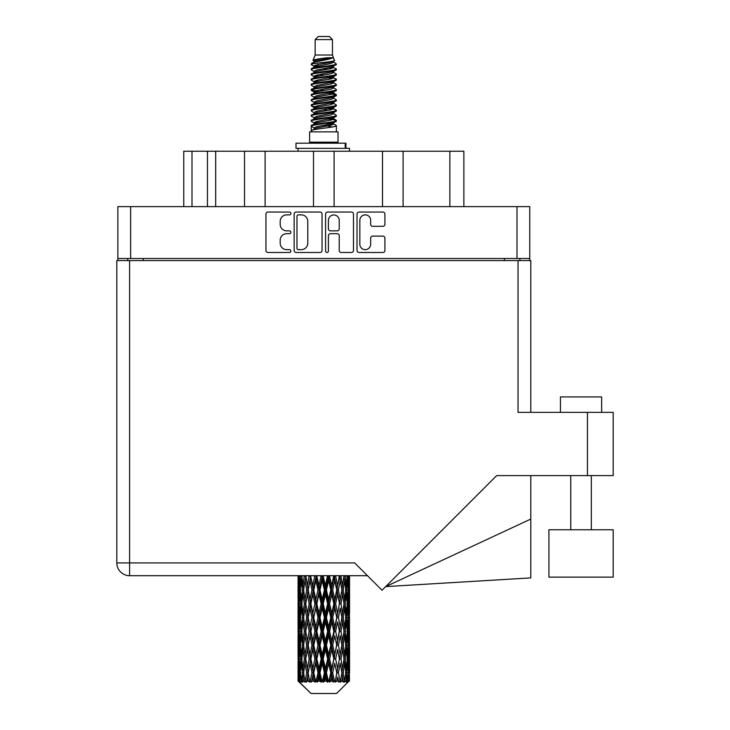 <?xml version="1.0" encoding="UTF-8"?>
<svg xmlns="http://www.w3.org/2000/svg" width="730" height="730" viewBox="0 0 730 730"><rect width="100%" height="100%" fill="white"/><g stroke="black" fill="none" stroke-linecap="round" stroke-linejoin="round"><path stroke-width="1.09" d="M359.844 244.24A5.411 5.411 0 0 0 365.255 249.651A5.411 5.411 0 0 0 370.657 244.24L370.657 238.126A2.026 2.026 0 0 1 372.683 236.1L382.894 236.1A2.026 2.026 0 0 1 384.911 238.126L384.911 250.454A2.026 2.026 0 0 1 382.894 252.48L359.032 252.48A2.026 2.026 0 0 1 357.016 250.454L357.016 214.063A2.026 2.026 0 0 1 359.032 212.047L382.894 212.047A2.026 2.026 0 0 1 384.911 214.063L384.911 224.274A2.026 2.026 0 0 1 382.894 226.3L372.683 226.3A2.026 2.026 0 0 1 370.657 224.274L370.657 220.287A5.411 5.411 0 0 0 365.255 214.875A5.411 5.411 0 0 0 359.844 220.287L359.844 244.24M326.994 252.48A1.414 1.414 0 0 0 328.409 251.065L328.409 235.699A2.026 2.026 0 0 1 330.425 233.673L337.205 233.673A2.026 2.026 0 0 1 339.222 235.699L339.222 250.454A2.026 2.026 0 0 0 341.248 252.48L351.459 252.48A2.026 2.026 0 0 0 353.475 250.454L353.475 214.063A2.026 2.026 0 0 0 351.459 212.047L327.597 212.047A2.026 2.026 0 0 0 325.58 214.063L325.58 251.065A1.414 1.414 0 0 0 326.994 252.48M322.04 250.454L322.04 214.063A2.026 2.026 0 0 0 320.014 212.047L296.161 212.047A2.026 2.026 0 0 0 294.144 214.063L294.144 250.454A2.026 2.026 0 0 0 296.161 252.48L320.014 252.48A2.026 2.026 0 0 0 322.04 250.454M529.761 258.52L117.849 258.52L117.849 206.617L529.761 206.617L529.761 260.583M286.662 214.875L289.445 214.875A1.414 1.414 0 0 0 290.859 213.461A1.414 1.414 0 0 0 289.445 212.047L267.965 212.047A2.026 2.026 0 0 0 265.939 214.063L265.939 250.454A2.026 2.026 0 0 0 267.965 252.48L289.445 252.48A1.414 1.414 0 0 0 290.859 251.065A1.414 1.414 0 0 0 289.445 249.651L286.662 249.651A6.47 6.47 0 0 1 280.192 243.181L280.192 240.143A6.47 6.47 0 0 1 286.662 233.673L289.445 233.673A1.414 1.414 0 0 0 290.859 232.259A1.414 1.414 0 0 0 289.445 230.844L286.662 230.844A6.47 6.47 0 0 1 280.192 224.375L280.192 221.345A6.47 6.47 0 0 1 286.662 214.875M382.502 206.617L382.502 151.219L334.103 151.219L334.103 206.617M244.513 206.617L244.513 151.219L215.679 151.219L215.679 206.617M313.508 206.617L313.508 151.219L265.109 151.219L265.109 206.617M117.849 258.52L117.849 260.583M127.741 260.583L127.741 258.52M519.879 258.52L519.879 260.583L519.879 258.52M183.759 206.617L183.759 151.219L215.679 151.219M449.853 206.617L449.853 151.219L403.106 151.219L403.106 206.617M449.853 151.219L463.86 151.219L463.86 206.617M265.109 151.219L244.513 151.219M334.103 151.219L313.508 151.219M403.106 151.219L382.502 151.219M298.387 214.875A1.414 1.414 0 0 0 296.973 216.29L296.973 248.227A1.414 1.414 0 0 0 298.387 249.651L301.317 249.651A6.47 6.47 0 0 0 307.786 243.181L307.786 221.345A6.47 6.47 0 0 0 301.317 214.875L298.387 214.875M339.222 220.387A5.411 5.411 0 0 0 333.82 214.976A5.411 5.411 0 0 0 328.409 220.387L328.409 228.828A2.026 2.026 0 0 0 330.425 230.844L337.205 230.844A2.026 2.026 0 0 0 339.222 228.828L339.222 220.387M560.448 412.368L560.448 396.919L601.648 396.919L601.648 412.368M613.173 529.761L548.914 529.761L548.914 577.138L613.173 577.138L613.173 529.761M518.026 260.583L518.026 412.368L613.173 412.368L613.173 475.595L496.692 475.595L382.036 590.26L354.698 562.921L129.593 562.921L129.593 260.583L530.792 260.583L530.792 412.368M367.473 575.696L129.593 575.696A12.766 12.766 0 0 1 116.827 562.921L116.827 260.583L129.593 260.583M116.827 260.583L116.827 291.471M530.792 519.067L530.792 577.895L385.677 586.619L530.792 519.067L530.792 475.595M315.159 39.593L332.46 39.593L329.367 36.5L318.243 36.5L315.159 39.593L315.159 55.033L312.969 60.325L314.776 61.585M332.46 39.593L332.46 55.033L315.159 55.033M338.017 131.856L309.602 131.856L309.602 142.158L338.017 142.158L338.017 131.856M312.997 142.158L312.997 143.189M334.623 142.158L334.623 143.189M332.77 57.752L316.893 60.946L311.591 63.638C311.445 61.867 329.349 59.951 332.77 57.752L327.387 57.752C319.439 58.655 314.63 59.513 312.969 60.325M311.591 63.638L311.564 64.842L314.776 66.74M332.46 55.033L334.431 60.663L330.717 62.233L316.893 64.806L314.037 66.092L314.438 66.558M334.65 60.325C335.709 61.822 310.807 63.191 311.245 64.486M336.019 63.638L336.375 64.486L335.417 64.486L336.019 63.638L333.181 61.767L333.583 62.233L330.717 63.519L314.438 66.914L311.245 68.985L311.564 69.998L314.438 71.713M330.736 118.862L336.375 120.477C337.151 122.193 310.469 123.908 311.245 125.624L311.245 126.272L314.037 127.878L314.037 128.936M332.844 118.224L333.583 118.871L330.717 120.158L316.893 122.731L311.245 125.624M336.375 120.477L336.055 121.481L330.717 124.018L316.893 126.591L314.037 127.878M336.375 121.125C337.151 122.841 310.469 124.556 311.245 126.272L311.245 131.856M336.375 125.624C337.151 127.339 310.469 129.064 311.245 130.779L316.893 127.878L330.717 125.304L333.583 124.018L333.181 123.553L336.375 125.624L336.375 131.856M335.417 64.486C331.046 65.983 310.478 67.488 311.245 68.985M311.245 69.633C310.469 67.917 337.151 66.202 336.375 64.486L330.717 67.379L316.893 69.952L314.037 71.239L314.037 72.526M330.736 66.092L336.375 68.985C337.151 70.701 310.469 72.425 311.245 74.141L311.564 75.144L314.776 77.033M333.181 66.914L333.583 67.379L330.717 68.666L316.893 71.239L311.245 74.141M336.375 68.985L336.055 69.998L333.181 71.713L316.893 75.099L314.037 76.394L314.438 76.86M336.375 69.633C337.151 71.348 310.469 73.064 311.245 74.779M333.181 72.06L336.375 74.141C337.151 75.856 310.469 77.572 311.245 79.287L311.564 80.291L314.776 82.18M333.583 71.239L333.583 72.526L330.717 73.812L316.893 76.394L311.245 79.287M336.375 74.141L336.055 75.144L333.181 76.86L316.893 80.254L314.037 81.541L314.438 82.006M336.375 74.779C337.151 76.495 310.469 78.21 311.245 79.926M333.583 76.394L333.583 77.681L336.375 79.287C337.151 81.003 310.469 82.718 311.245 84.434L311.564 85.437L314.438 87.153M333.583 77.681L330.717 78.968L316.893 81.541L311.245 84.434M336.375 79.287L336.055 80.291L333.181 82.006L316.893 85.401L314.037 86.688L314.037 87.974M336.375 79.926C337.151 81.641 310.469 83.366 311.245 85.081M332.844 82.18L336.375 84.434C337.151 86.149 310.469 87.865 311.245 89.58L311.564 90.593L314.776 92.482M333.181 82.362L333.583 82.828L330.717 84.114L316.893 86.688L311.245 89.58M336.375 84.434L336.055 85.437L333.181 87.153L316.893 90.547L314.037 91.834L314.438 92.308M336.375 85.081C337.151 86.797 310.469 88.513 311.245 90.228M333.181 87.509L336.375 89.58C337.151 91.296 310.469 93.02 311.245 94.736L311.564 95.739L314.776 97.628M333.583 86.688L333.583 87.974L330.717 89.261L316.893 91.834L311.245 94.736M336.375 89.58L336.055 90.593L333.181 92.308L316.893 95.703L314.037 96.99L314.438 97.455M336.375 90.228C337.151 91.944 310.469 93.659 311.245 95.374M332.844 92.482L336.375 94.736C337.151 96.451 310.469 98.167 311.245 99.882L311.564 100.886L314.438 102.602M333.181 92.655L333.583 93.121L330.717 94.407L316.893 96.99L311.245 99.882M336.375 94.736L336.055 95.739L333.181 97.455L316.893 100.849L314.037 102.136L314.037 103.423M336.375 95.374C337.151 97.09 310.469 98.805 311.245 100.53M333.181 97.802L336.375 99.882C337.151 101.598 310.469 103.313 311.245 105.029L311.564 106.032L316.884 107.283M333.583 96.99L333.583 98.276L330.717 99.563L316.893 102.136L311.245 105.029M336.375 99.882L336.055 100.886L333.181 102.602L316.893 105.996L314.037 107.283L314.776 107.93M336.375 100.53C337.151 102.246 310.469 103.961 311.245 105.677M332.844 102.775L336.375 105.029C337.151 106.744 310.469 108.46 311.245 110.175L311.564 111.188L314.438 112.904M333.181 102.957L333.583 103.423L330.717 104.709L316.893 107.283L311.245 110.175M336.375 105.029L336.055 106.032L333.181 107.748L316.893 111.142L314.037 112.429L314.037 113.716M336.375 105.677C337.151 107.392 310.469 109.108 311.245 110.823M330.736 107.283L336.375 110.175C337.151 111.9 310.469 113.615 311.245 115.331L311.564 116.335L314.438 118.05M333.181 108.104L333.583 108.569L330.717 109.856L316.893 112.429L311.245 115.331M336.375 110.175L336.055 111.188L333.181 112.904L316.893 116.298L314.037 117.585L314.037 118.871M336.375 110.823C337.151 112.539 310.469 114.254 311.245 115.97M333.181 113.25L336.375 115.331C337.151 117.046 310.469 118.762 311.245 120.477L311.564 121.481L314.776 123.37M333.583 112.429L333.583 113.716L330.717 115.002L316.893 117.585L311.245 120.477M336.375 115.331L336.055 116.335L333.181 118.05L316.893 121.445L314.037 122.731L314.438 123.197M336.375 115.97C337.151 117.685 310.469 119.41 311.245 121.125M315.406 65.207L318.654 65.718M314.365 65.663L316.884 66.092M328.956 67.753L332.214 68.264M315.406 75.509L318.654 76.02M330.736 77.672L333.254 78.101M314.365 75.966L316.884 76.394M328.956 78.046L332.214 78.557M315.406 80.656L318.654 81.167M330.736 82.828L333.254 83.247M314.365 81.112L316.884 81.541M311.5 89.909L318.654 91.469M330.736 93.121L333.254 93.549M314.365 91.414L316.884 91.843M328.956 93.495L336.119 95.055M330.736 103.423L333.254 103.843M315.406 106.397L318.654 106.908M330.736 108.569L333.254 108.998M328.956 108.943L332.214 109.454M328.956 119.236L332.214 119.747M315.406 121.846L318.654 122.357M326.31 123.37L333.254 124.438M314.365 122.302L316.884 122.731M328.956 124.392L332.214 124.903M349.478 676.81L349.314 681.145L348.976 672.795L349.351 663.314L349.387 681.145M349.551 649.517L349.551 668.498L349.533 645.211L349.351 654.682L348.976 645.211L349.351 635.711L349.533 645.211M349.533 617.607L349.351 627.097L348.976 617.607L349.351 608.108L349.551 640.894L349.46 631.395L348.329 631.395M349.551 594.311L349.551 613.291L349.533 590.004L349.351 599.503L348.976 590.004L349.351 580.523L349.533 590.004L349.469 575.696M349.551 575.696L349.551 585.697M298.616 575.696L298.269 585.697L298.086 576.207L298.141 599.795M336.548 693.5L348.967 681.145L336.548 693.5L311.071 693.5L298.168 681.145L298.269 677.102L298.397 681.145L299.647 682.176L298.807 681.145L298.415 672.795L298.871 663.314L299.519 672.795L298.807 681.145M306.637 617.607L305.04 627.097L303.589 617.607L305.04 608.108L306.637 617.607L308.051 617.607L307.403 621.923L309.173 631.395L307.403 640.894L305.751 631.395L308.051 617.607L305.751 603.81L307.403 594.311L309.173 603.81L307.403 613.291L306.335 607.26M306.637 645.211L305.04 654.682L303.589 645.211L305.04 635.711L306.637 645.211L308.051 645.211L306.335 655.549L307.403 649.517L309.173 658.998L307.403 668.498L305.751 658.998L308.051 645.211L306.335 634.845M298.086 576.207L298.086 575.696M298.643 576.207L299.875 576.207M298.543 586.82L298.269 585.697M298.159 590.004L299.291 590.004M298.086 603.81L298.269 594.311L298.643 603.81L298.269 613.291L298.086 603.81L298.086 631.395L298.269 621.923L298.643 631.395L298.269 640.894L298.086 631.395M298.415 590.004L298.871 580.523L299.519 590.004L298.871 599.503L298.415 590.004M300.724 575.696L299.875 585.697L299.181 575.696M300.778 576.207L302.147 576.207M300.441 588.179L299.875 585.697M299.318 578.68L298.871 580.523M299.519 590.004L300.833 590.004M299.318 601.347L298.871 599.503M298.543 593.18L298.269 594.311M298.643 603.81L299.875 603.81M298.159 617.607L299.291 617.607M298.543 614.423L298.269 613.291M298.415 617.607L298.871 608.108L299.519 617.607L298.871 627.097L298.415 617.607M299.145 603.81L299.875 594.311L300.778 603.81L299.875 613.291L299.145 603.81M300.258 590.004L301.253 580.523L302.402 590.004L301.253 599.503L300.258 590.004M304.282 575.696L302.977 585.697L301.818 575.696M304.364 576.207L305.797 576.207L305.04 580.523L306.637 590.004L305.04 599.503L303.589 590.004L305.04 580.523M302.402 590.004L303.817 590.004L302.977 585.697M301.901 577.448L301.253 580.523M301.901 602.578L301.253 599.503M300.441 591.82L299.875 594.311M300.778 603.81L302.147 603.81M300.441 615.782L299.875 613.291M299.318 606.274L298.871 608.108M299.519 617.607L300.833 617.607M298.543 620.792L298.269 621.923M298.643 631.395L299.875 631.395M299.318 628.941L298.871 627.097M298.141 635.41L298.086 658.998L298.269 649.517L298.643 658.998L298.269 668.498L298.086 658.998M298.159 645.211L299.291 645.211M298.543 642.026L298.269 640.894M299.145 631.395L299.875 621.923L300.778 631.395L299.875 640.894L299.145 631.395M300.258 617.607L301.253 608.108L302.402 617.607L301.253 627.097L300.258 617.607M301.755 603.81L302.977 594.311L304.364 603.81L302.977 613.291L301.755 603.81M309.073 575.696L307.403 585.697L305.834 575.696M309.173 576.207L310.569 576.207L310.469 575.696M314.785 575.696L312.851 585.697L310.505 575.696M306.637 590.004L308.051 590.004L306.335 579.666M308.188 590.004L310.013 580.523L311.938 590.004L310.013 599.503L307.403 585.697M304.364 603.81L305.797 603.81L305.04 599.503M303.817 590.004L302.977 594.311M302.402 617.607L303.817 617.607L302.977 613.291M301.901 605.042L301.253 608.108M301.901 630.163L301.253 627.097M300.441 619.432L299.875 621.923M300.778 631.395L302.147 631.395M298.415 645.211L298.871 635.711L299.519 645.211L298.871 654.682L298.415 645.211M299.318 633.859L298.871 635.711M299.519 645.211L300.833 645.211M300.441 643.385L299.875 640.894M298.543 648.386L298.269 649.517M298.643 658.998L299.875 658.998M299.318 656.535L298.871 654.682M298.141 663.023L298.168 681.145M298.159 672.795L299.291 672.795M298.543 669.629L298.269 668.498M300.258 645.211L301.253 635.711L302.402 645.211L301.253 654.682L300.258 645.211M301.755 631.395L302.977 621.923L304.364 631.395L302.977 640.894L301.755 631.395M310.88 576.207L310.98 575.696M314.895 576.207L316.172 576.207L316.063 575.696M321.063 575.696L318.983 585.697L316.82 576.207L316.136 575.696M311.938 590.004L313.289 590.004L310.569 576.207L310.013 580.523M313.772 590.004L315.853 580.523L317.997 590.004L315.853 599.503L313.772 590.004L313.289 590.004L312.851 585.697M309.173 603.81L310.569 603.81L308.051 590.004L307.403 594.311M310.88 603.81L312.851 594.311L314.895 603.81L312.851 613.291L310.013 599.503M308.188 617.607L307.403 613.291L308.051 617.607L310.569 603.81L310.013 608.108L311.938 617.607L310.013 627.097L308.188 617.607L310.013 608.108M305.797 603.81L305.04 608.108M304.364 631.395L305.797 631.395L305.04 627.097M303.817 617.607L302.977 621.923M302.402 645.211L303.817 645.211L302.977 640.894M301.901 632.636L301.253 635.711M299.145 658.998L299.875 649.517L300.778 658.998L299.875 668.498L299.145 658.998M300.441 647.036L299.875 649.517M300.778 658.998L302.147 658.998M301.901 657.767L301.253 654.682M299.318 661.462L298.871 663.314M299.519 672.795L300.833 672.795M300.441 670.98L299.875 668.498M348.42 681.145L349.314 681.145M298.543 675.98L298.269 677.102M301.755 658.998L302.977 649.517L304.364 658.998L302.977 668.498L301.755 658.998M316.82 576.207L316.939 575.696M298.944 681.145L300.139 682.176L299.537 681.145L299.875 677.102L300.24 681.145L301.691 682.176L300.258 672.795L301.253 663.314L302.402 672.795L301.38 681.145L302.649 682.176L302.977 677.102L303.552 681.145L305.122 682.176L303.589 672.795L305.04 663.314L306.637 672.795L305.231 681.145L306.49 682.176L307.403 677.102L308.142 681.145L309.739 682.176L308.188 672.795L310.013 663.314L311.938 672.795L310.241 681.145L311.418 682.176L312.851 677.102L313.708 681.145L315.232 682.176L315.597 681.145L313.772 672.795L315.853 663.314L317.997 672.795L316.108 681.145L317.121 682.176L318.061 681.145L318.983 677.102L319.913 681.145L321.264 682.176L321.921 681.145L319.977 672.795L322.195 663.314L324.412 672.795L322.459 681.145L323.253 682.176L324.476 681.145L325.425 677.102L326.365 681.145L327.46 682.176L328.372 681.145L326.429 672.795L328.637 663.314L330.799 672.795L328.892 681.145L329.412 682.176L330.863 681.145L331.767 677.102L332.661 681.145L333.418 682.176L334.523 681.145L332.716 672.795L334.769 663.314L336.74 672.795L335.225 682.176L336.795 681.145L337.607 677.102L338.784 682.176L340.007 681.145L338.446 672.795L340.216 663.314L341.868 672.795L340.317 682.176L341.914 681.145L342.58 677.102L343.2 682.176L344.478 681.145L343.255 672.795L344.633 663.314L345.865 672.795L344.368 682.176L345.901 681.145L346.367 677.102L346.403 682.176L347.644 681.145L346.841 672.795L347.745 663.314L348.475 672.795L347.845 681.145L347.133 682.176L348.493 681.145L348.748 677.102L348.967 681.145L348.493 681.145M298.397 681.145L311.071 693.5M346.805 681.145L345.901 681.145M343.209 681.145L341.914 681.145M338.391 681.145L336.795 681.145M335.015 681.145L334.523 681.145M332.661 681.145L330.863 681.145M328.892 681.145L328.372 681.145M326.365 681.145L324.476 681.145M322.459 681.145L321.921 681.145M319.913 681.145L318.061 681.145M316.108 681.145L315.597 681.145M313.708 681.145L312.002 681.145M310.241 681.145L309.785 681.145M308.142 681.145L306.682 681.145M303.552 681.145L302.439 681.145M300.24 681.145L299.537 681.145M321.182 576.207L322.259 576.207L322.14 575.696M327.514 575.696L325.425 585.697L323.198 576.207L322.249 575.696M317.997 590.004L319.174 590.004L316.172 576.207L315.853 580.523M319.977 590.004L322.195 580.523L324.412 590.004L322.195 599.503L319.977 590.004L319.174 590.004L318.983 585.697M314.895 603.81L316.172 603.81L313.289 590.004L312.851 594.311M316.82 603.81L318.983 594.311L321.182 603.81L318.983 613.291L316.82 603.81L316.172 603.81L315.853 599.503M311.938 617.607L313.289 617.607L310.569 603.81L316.282 575.696M313.772 617.607L315.853 608.108L317.997 617.607L315.853 627.097L313.772 617.607L313.289 617.607L312.851 613.291M309.173 631.395L310.569 631.395L308.051 617.607L306.335 627.955M310.88 631.395L312.851 621.923L314.895 631.395L312.851 640.894L310.013 627.097M308.188 645.211L310.013 635.711L311.938 645.211L310.013 654.682L307.403 640.894M305.797 631.395L305.04 635.711M304.364 658.998L305.797 658.998L305.04 654.682M303.817 645.211L302.977 649.517M301.901 660.239L301.253 663.314M302.402 672.795L303.817 672.795L302.977 668.498M300.441 674.62L299.875 677.102M323.198 576.207L323.326 575.696M327.633 576.207L328.436 576.207L328.327 575.696M333.738 575.696L331.767 585.697L329.622 576.207L328.436 576.207L328.463 575.696M324.412 590.004L325.361 590.004L322.259 576.207L322.195 580.523M326.429 590.004L328.637 580.523L330.799 590.004L328.637 599.503L326.429 590.004L325.361 590.004L325.425 585.697M321.182 603.81L322.259 603.81L319.174 590.004L318.983 594.311M323.198 603.81L325.425 594.311L327.633 603.81L325.425 613.291L323.198 603.81L322.259 603.81L322.195 599.503M317.997 617.607L319.174 617.607L316.172 603.81L315.853 608.108M319.977 617.607L322.195 608.108L324.412 617.607L322.195 627.097L319.977 617.607L319.174 617.607L318.983 613.291M314.895 631.395L316.172 631.395L313.289 617.607L312.851 621.923M316.82 631.395L318.983 621.923L321.182 631.395L318.983 640.894L316.82 631.395L316.172 631.395L315.853 627.097M311.938 645.211L313.289 645.211L310.569 631.395L310.013 635.711M313.772 645.211L315.853 635.711L317.997 645.211L315.853 654.682L313.772 645.211L313.289 645.211L312.851 640.894M309.173 658.998L310.569 658.998L308.051 645.211L322.377 575.696M310.88 658.998L312.851 649.517L314.895 658.998L312.851 668.498L310.013 654.682M306.637 672.795L308.051 672.795L306.335 662.457M308.188 672.795L307.403 668.498M305.797 658.998L305.04 663.314M303.817 672.795L302.977 677.102M329.622 576.207L329.741 575.696M333.847 576.207L334.23 575.696M339.331 575.696L337.607 585.697L335.672 576.207L334.331 576.207L334.386 575.696M330.799 590.004L331.447 590.004L328.436 576.207L328.637 580.523M332.716 590.004L334.769 580.523L336.74 590.004L334.769 599.503L332.716 590.004L331.447 590.004L331.767 585.697M327.633 603.81L328.436 603.81L325.361 590.004L325.425 594.311M329.622 603.81L331.767 594.311L333.847 603.81L331.767 613.291L329.622 603.81L328.436 603.81L328.637 599.503M324.412 617.607L325.361 617.607L322.259 603.81L322.195 608.108M326.429 617.607L328.637 608.108L330.799 617.607L328.637 627.097L326.429 617.607L325.361 617.607L325.425 613.291M321.182 631.395L322.259 631.395L319.174 617.607L318.983 621.923M323.198 631.395L325.425 621.923L327.633 631.395L325.425 640.894L323.198 631.395L322.259 631.395L322.195 627.097M317.997 645.211L319.174 645.211L316.172 631.395L315.853 635.711M319.977 645.211L322.195 635.711L324.412 645.211L322.195 654.682L319.977 645.211L319.174 645.211L318.983 640.894M314.895 658.998L316.172 658.998L313.289 645.211L312.851 649.517M316.82 658.998L318.983 649.517L321.182 658.998L318.983 668.498L316.82 658.998L316.172 658.998L315.853 654.682M311.938 672.795L313.289 672.795L310.569 658.998L310.013 663.314M313.772 672.795L313.289 672.795L312.851 668.498M309.739 682.176L308.051 672.795L307.403 677.102M335.672 576.207L335.782 575.696M339.432 576.207L339.477 575.696M336.74 590.004L339.642 575.696L341.868 590.004L340.216 599.503L338.446 590.004L340.216 580.523L341.284 586.555L339.56 576.207L341.074 575.696M338.446 590.004L337.05 590.004L334.331 576.207L334.769 580.523M339.432 603.81L337.607 613.291L335.672 603.81L337.607 594.311L339.56 603.81L337.05 590.004L337.607 585.697M333.847 603.81L334.331 603.81L331.447 590.004L331.767 594.311M335.672 603.81L334.331 603.81L334.769 599.503M330.799 617.607L331.447 617.607L328.436 603.81L328.637 608.108M332.716 617.607L334.769 608.108L336.74 617.607L334.769 627.097L332.716 617.607L331.447 617.607L331.767 613.291M327.633 631.395L328.436 631.395L325.361 617.607L325.425 621.923M329.622 631.395L331.767 621.923L333.847 631.395L331.767 640.894L329.622 631.395L328.436 631.395L328.637 627.097M324.412 645.211L325.361 645.211L322.259 631.395L322.195 635.711M326.429 645.211L328.637 635.711L330.799 645.211L328.637 654.682L326.429 645.211L325.361 645.211L325.425 640.894M321.182 658.998L322.259 658.998L319.174 645.211L318.983 649.517M323.198 658.998L325.425 649.517L327.633 658.998L325.425 668.498L323.198 658.998L322.259 658.998L322.195 654.682M317.997 672.795L319.174 672.795L316.172 658.998L315.853 663.314M319.977 672.795L319.174 672.795L318.983 668.498M315.232 682.176L313.289 672.795L312.851 677.102M343.949 575.696L342.58 585.697L340.983 576.207M343.255 590.004L344.633 580.523L345.865 590.004L344.633 599.503L343.255 590.004L341.822 590.004L342.58 585.697M340.983 603.81L342.58 594.311L344.031 603.81L342.58 613.291L340.983 603.81L339.56 603.81L340.216 599.503M336.74 617.607L334.331 603.81L337.05 590.004L337.607 594.311M338.446 617.607L340.216 608.108L341.868 617.607L340.216 627.097L338.446 617.607L337.05 617.607L337.607 613.291M333.847 631.395L334.331 631.395L331.447 617.607L334.331 603.81L334.769 608.108M335.672 631.395L337.607 621.923L339.432 631.395L337.607 640.894L335.672 631.395L334.331 631.395L334.769 627.097M330.799 645.211L331.447 645.211L328.436 631.395L331.447 617.607L331.767 621.923M332.716 645.211L334.769 635.711L336.74 645.211L334.769 654.682L332.716 645.211L331.447 645.211L331.767 640.894M327.633 658.998L328.436 658.998L325.361 645.211L328.436 631.395L328.637 635.711M329.622 658.998L331.767 649.517L333.847 658.998L331.767 668.498L329.622 658.998L328.436 658.998L328.637 654.682M324.412 672.795L325.361 672.795L322.259 658.998L325.361 645.211L325.425 649.517M326.429 672.795L325.361 672.795L325.425 668.498M321.264 682.176L319.174 672.795L322.259 658.998L322.195 663.314M317.121 682.176L319.174 672.795L318.983 677.102M347.307 575.696L346.367 585.697L345.281 575.696M345.217 576.207L343.803 576.207L344.633 580.523M345.71 588.763L346.367 585.697M345.217 603.81L346.367 594.311L347.352 603.81L346.367 613.291L345.217 603.81L343.803 603.81L344.633 599.503M341.822 590.004L342.58 594.311M341.284 614.149L340.216 608.108M343.255 617.607L344.633 608.108L345.865 617.607L344.633 627.097L343.255 617.607L341.822 617.607L342.58 613.291M339.432 631.395L337.607 621.923M340.983 631.395L342.58 621.923L344.031 631.395L342.58 640.894L340.983 631.395L339.56 631.395L340.216 627.097M336.74 645.211L334.769 635.711M338.446 645.211L340.216 635.711L341.868 645.211L340.216 654.682L338.446 645.211L337.05 645.211L337.607 640.894M333.847 658.998L334.331 658.998L331.447 645.211L331.767 649.517M335.672 658.998L337.607 649.517L339.432 658.998L337.607 668.498L335.672 658.998L334.331 658.998L334.769 654.682M330.799 672.795L331.447 672.795L328.436 658.998L328.637 663.314M332.716 672.795L331.447 672.795L331.767 668.498M327.46 682.176L325.361 672.795L325.425 677.102M346.841 590.004L347.745 580.523L348.475 590.004L347.745 599.503L346.841 590.004L345.463 590.004M349.186 575.696L348.748 585.697L348.137 575.696M348.101 576.207L346.786 576.207M348.301 587.54L348.748 585.697M347.179 578.032L347.745 580.523M347.179 601.985L347.745 599.503M345.71 591.236L346.367 594.311M345.71 616.366L346.367 613.291M343.803 603.81L344.633 608.108M345.217 631.395L346.367 621.923L347.352 631.395L346.367 640.894L345.217 631.395L343.803 631.395L344.633 627.097M341.822 617.607L342.58 621.923M341.284 641.761L340.216 635.711M343.255 645.211L344.633 635.711L345.865 645.211L344.633 654.682L343.255 645.211L341.822 645.211L342.58 640.894M339.432 658.998L337.607 649.517M340.983 658.998L342.58 649.517L344.031 658.998L342.58 668.498L340.983 658.998L339.56 658.998L340.216 654.682M336.74 672.795L334.769 663.314M338.446 672.795L337.05 672.795L337.607 668.498M333.418 682.176L331.447 672.795L331.767 677.102M346.841 617.607L347.745 608.108L348.475 617.607L347.745 627.097L346.841 617.607L345.463 617.607M348.101 603.81L348.748 594.311L348.748 613.291L348.101 603.81L346.786 603.81M349.46 576.207L348.329 576.207M349.068 579.392L349.351 580.523M348.976 590.004L347.745 590.004M349.068 600.635L349.351 599.503M348.301 592.468L348.748 594.311M348.301 615.135L348.748 613.291M347.179 605.635L347.745 608.108M347.179 629.579L347.745 627.097M345.71 618.839L346.367 621.923M345.71 643.979L346.367 640.894M343.803 631.395L344.633 635.711M345.217 658.998L346.367 649.517L347.352 658.998L346.367 668.498L345.217 658.998L343.803 658.998L344.633 654.682M341.822 645.211L342.58 649.517M341.284 669.355L340.216 663.314M343.255 672.795L341.822 672.795L342.58 668.498M338.784 682.176L337.607 677.102M346.841 645.211L347.745 635.711L348.475 645.211L347.745 654.682L346.841 645.211L345.463 645.211M348.101 631.395L348.748 621.923L348.748 640.894L348.101 631.395L346.786 631.395M349.46 603.81L348.329 603.81M349.068 606.986L349.351 608.108M348.976 617.607L347.745 617.607M349.068 628.229L349.351 627.097M348.301 620.071L348.748 621.923M348.301 642.747L348.748 640.894M347.179 633.22L347.745 635.711M347.179 657.173L347.745 654.682M345.71 646.442L346.367 649.517M345.71 671.563L346.367 668.498M343.803 658.998L344.633 663.314M341.822 672.795L342.58 677.102M348.101 658.998L348.748 649.517L348.748 668.498L348.101 658.998L346.786 658.998M349.068 634.58L349.351 635.711M348.976 645.211L347.745 645.211M349.068 655.814L349.351 654.682M348.301 647.674L348.748 649.517M348.301 670.341L348.748 668.498M347.179 660.823L347.745 663.314M346.841 672.795L345.463 672.795M345.71 674.027L346.367 677.102M349.46 658.998L348.329 658.998M349.533 672.795L349.551 668.498M349.068 662.183L349.351 663.314M348.976 672.795L347.745 672.795M348.301 675.259L348.748 677.102M327.387 57.752L316.893 59.659L314.037 60.946L314.438 61.411M333.254 106.863L333.181 107.748M323.81 125.304L332.214 126.993M320.068 74.46L323.81 75.099M314.438 123.553L314.037 124.018L314.037 122.731M323.81 68.666L327.551 69.313M333.254 91.414L333.583 93.121M323.81 109.856L327.551 110.504M320.068 89.909L323.81 90.547M314.438 108.104L314.037 108.569L314.037 107.283M330.736 122.731L333.181 123.553M340.317 682.176L341.284 676.245M335.225 682.176L341.284 648.66M329.412 682.176L341.284 621.057M323.253 682.176L334.331 631.395L341.284 593.453M311.418 682.176L334.44 575.696M306.49 682.176L313.289 645.211L328.555 575.696M306.335 600.361L310.661 575.696M296.006 148.336L296.006 143.189L345.947 143.189L345.947 148.336L296.006 148.336M349.551 151.219L349.551 148.336L345.947 148.336M298.068 148.336L298.068 151.219M130.624 206.617L130.624 258.52M516.995 258.52L516.995 206.617M504.43 260.583L504.43 258.52M143.189 258.52L143.189 260.583M191.999 151.219L191.999 206.617M207.448 206.617L207.448 151.219M587.431 475.595L587.431 412.368M129.593 575.696L129.593 562.921L116.827 562.921A12.766 12.766 0 0 0 129.593 575.696M345.235 148.336L345.235 143.189M591.346 529.761L591.346 475.595M570.75 529.761L570.75 475.595M298.068 580.523L298.068 599.503M298.068 608.108L298.068 627.097M298.068 635.711L298.068 654.682M298.068 663.314L298.068 681.145M314.037 60.946L314.037 62.233M333.583 66.092L333.583 67.379M314.037 81.541L314.037 82.828M314.037 91.834L314.037 93.121M333.583 107.283L333.583 108.569M333.583 117.585L333.583 118.871M333.181 118.397L336.055 120.112M311.564 106.032L314.438 107.748M333.583 60.946L333.583 62.233M314.037 66.092L314.037 67.379M314.037 76.394L314.037 77.681M333.583 81.541L333.583 82.828M314.037 96.99L314.037 98.276M333.583 102.136L333.583 103.423M333.583 122.731L333.583 124.018"/></g></svg>

